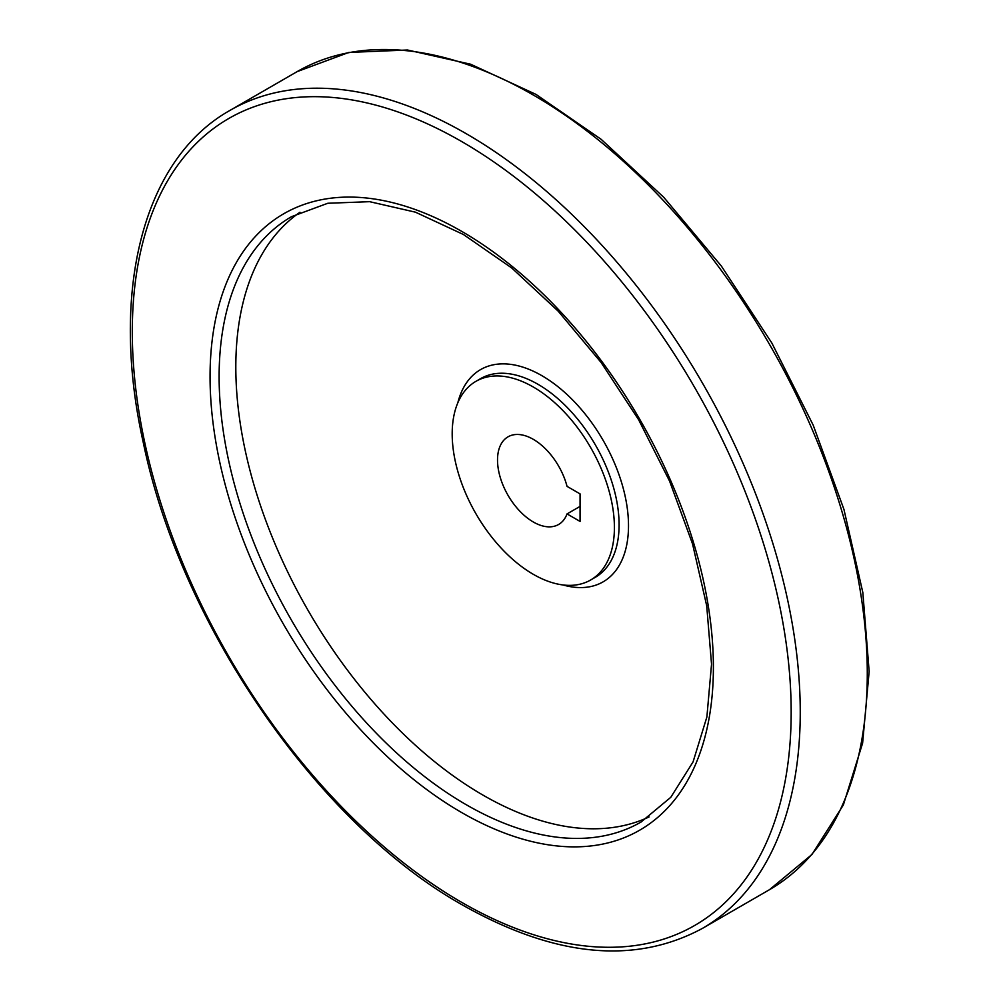 <?xml version="1.0" encoding="UTF-8"?>
<svg xmlns="http://www.w3.org/2000/svg" width="1000" height="1000" viewBox="0 0 1000 1000"><rect width="100%" height="100%" fill="white"/><g stroke="black" fill="none" stroke-linecap="round" stroke-linejoin="round"><path stroke-width="1.5" d="M580.062 521.425L580.062 493.888L567.038 486.362A50.6 29.213 60 0 0 508 436.838A50.6 29.213 60 0 0 508 495.275A50.6 29.213 60 0 0 558.6 524.487A50.6 29.213 60 0 0 567.038 513.913L580.062 521.425M533.3 574.312A114.7 66.225 -120 0 0 590.65 580A114.7 66.225 -120 0 0 590.65 447.55A114.7 66.225 -120 0 0 475.95 381.325A114.7 66.225 -120 0 0 458.363 473.237A114.7 66.225 -120 0 0 533.3 574.312M299.975 212.25A349.513 201.788 -120 0 0 256.975 494.787A349.513 201.788 -120 0 0 482.95 795.1A349.513 201.788 -120 0 0 649.087 816.925M567.038 513.913L580.062 506.4M590.65 580L595.337 577.288A114.7 66.225 -120 0 0 595.337 444.837A114.7 66.225 -120 0 0 480.637 378.612L475.95 381.325M563.025 584.963A122.537 70.75 -120 0 0 628.212 517.35A122.537 70.75 -120 0 0 548.975 380.112A122.537 70.75 -120 0 0 457.837 402.762M466.262 804.737A349.513 201.788 -120 0 0 641.025 822.05L670.788 797.312L693.062 761.9L706.888 716.963L711.538 664.2L706.7 605.737L692.537 543.888L669.575 481.1L638.675 419.812L601.05 362.413L558.15 311.125L511.675 267.938L463.462 234.525L415.45 212.175L369.625 201.675L327.812 203.263L291.512 216.675A349.513 201.788 -120 0 0 237.938 496.75A349.513 201.788 -120 0 0 466.262 804.737M461.737 812.588A355.925 205.5 -120 0 0 679.688 502.512A355.925 205.5 -120 0 0 243.775 250.837A355.925 205.5 -120 0 0 461.737 812.588M461.737 902.387A465.913 268.988 -120 0 0 747.038 496.5A465.913 268.988 -120 0 0 176.425 167.05A465.913 268.988 -120 0 0 461.737 902.387M769.463 889.7A472.312 272.7 -120 0 0 769.463 344.312A472.312 272.7 -120 0 0 297.137 71.625L348.85 52.438L407.475 50L470.65 64.225L536.013 94.412L601.188 139.35L663.763 197.3L721.363 266.062L771.825 342.987L813.2 425.15L843.938 509.4L862.837 592.55L869.15 671.45L862.613 743.138L843.35 804.963L811.925 854.513L769.463 889.7L702.425 928.4A472.312 272.7 -120 0 0 702.425 383.013A472.312 272.7 -120 0 0 230.113 110.325L297.137 71.625M702.425 928.4C634.788 964.812 555.013 957.125 463.062 905.325C318.062 824.175 181.05 625.737 143.325 442.775C109.5 291.712 142.887 159.113 230.113 110.325"/></g></svg>
